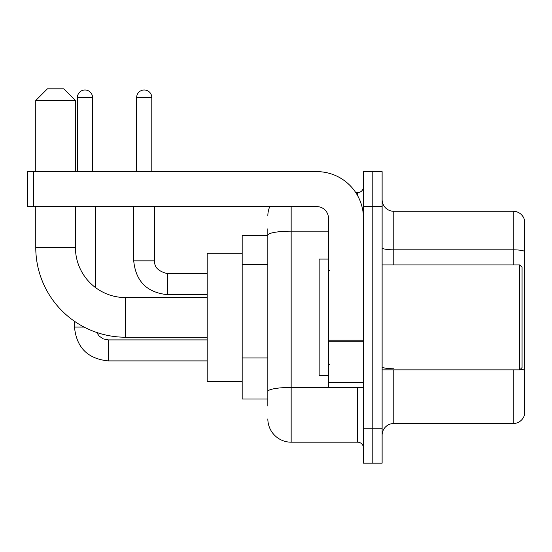 <?xml version="1.0" encoding="UTF-8"?>
<svg xmlns="http://www.w3.org/2000/svg" width="552" height="552" viewBox="0 0 552 552"><rect width="100%" height="100%" fill="white"/><g stroke="black" fill="none" stroke-linecap="round" stroke-linejoin="round"><path stroke-width="0.83" d="M267.837 235.766L242.183 235.766L242.183 399.034L267.837 399.034M267.837 406.031L267.837 228.769M363.464 428.186L363.464 463.176L372.793 463.176L372.793 428.186L372.793 463.176L382.122 463.176L382.122 428.186L372.793 428.186L372.793 206.614L372.793 428.186L363.464 428.186L363.464 206.614L372.793 206.614L372.793 171.624L372.793 206.614L382.122 206.614L382.122 428.186M382.122 206.614L382.122 171.624L363.464 171.624L363.464 206.614M291.159 206.614L291.159 442.186L357.634 442.186L357.634 387.373M355.778 192.613L357.634 192.613A5.83 5.83 0 0 0 363.464 186.783M267.837 257.68L267.837 235.214A23.322 4.05 180 0 1 291.159 231.164L328.481 231.164M363.464 448.017A5.83 5.83 0 0 0 357.634 442.186M267.837 215.942A23.322 23.322 0 0 1 269.783 206.614M291.159 442.186A23.322 23.322 0 0 1 267.837 418.858M382.122 435.183A11.661 11.661 0 0 1 393.783 423.522L513.201 423.522L513.201 369.881M524.4 219.675A11.661 11.661 0 0 0 513.201 211.278A11.661 11.661 0 0 1 524.4 219.675L524.4 415.125A11.661 11.661 0 0 1 513.201 423.522M524.4 251.284A11.661 2.022 180 0 0 513.201 249.821L513.201 211.278L393.783 211.278A11.661 11.661 0 0 1 382.122 199.617A11.661 11.661 0 0 0 393.783 211.278L393.783 264.919M207.193 337.224L125.559 337.224A89.797 89.797 0 0 1 35.763 247.427L35.763 206.614M125.559 337.224L125.559 297.576A50.149 50.149 0 0 1 75.417 247.427L75.417 206.614M47.424 88.824L63.749 88.824L75.417 100.485L35.763 100.485L47.424 88.824M75.417 171.624L75.417 100.485M35.763 171.624L35.763 100.485M242.183 253.258L207.193 253.258L207.193 381.542L242.183 381.542M77.397 171.624L77.397 97.573A7.583 7.583 0 0 1 84.974 89.99A7.583 7.583 0 0 1 92.557 97.573L92.557 171.624M95.475 287.544L95.475 206.614M84.097 327.081L74.499 327.081L74.479 321.285M136.641 171.624L136.641 97.573A7.583 7.583 0 0 1 144.217 89.99A7.583 7.583 0 0 1 151.8 97.573L151.8 171.624M363.464 387.373L328.481 387.373L328.481 340.211L363.464 340.211M363.464 218.275A46.651 46.651 0 0 0 316.813 171.624L33.431 171.624L33.431 206.614L316.813 206.614A11.661 11.661 0 0 1 328.481 218.275L328.481 340.211M33.431 206.614L27.6 206.614L27.6 171.624L33.431 171.624M519.736 264.919L522.068 267.251L522.068 367.549L519.736 369.881L519.736 264.919L382.122 264.919M328.481 259.088L319.153 259.088L319.153 375.712L328.481 375.712M267.837 264.677L242.183 264.677M267.837 357.972L242.183 357.972M359.662 387.373A5.83 1.014 0 0 1 357.634 387.435L291.159 387.435A23.322 4.05 180 0 0 267.837 391.485M357.634 195.691L357.634 192.613M393.783 369.881L393.783 423.522M513.201 264.919L513.201 249.821L393.783 249.821A11.661 2.022 0 0 1 382.122 247.8M524.4 370.233A11.661 2.022 180 0 0 520.405 369.205M393.783 368.777A11.661 2.022 -0 0 1 382.122 366.749M35.763 247.427L75.417 247.427M108.302 339.928L108.302 360.898C87.782 358.869 76.507 347.601 74.479 327.081C76.507 347.601 87.782 358.869 108.302 360.898L207.193 360.898M77.397 97.573L92.557 97.573M167.546 273.688L167.546 294.658C147.025 292.629 135.751 281.361 133.722 260.841L154.698 260.841M136.641 97.573L151.8 97.573M363.464 341.226L328.481 341.226M328.481 382.557L363.464 382.557M207.193 297.576L125.559 297.576M96.648 332.442L99.229 336.147L103.293 338.893L108.302 339.908L103.293 338.893L99.229 336.147L96.648 332.442M207.193 339.908L108.302 339.908M207.193 273.668L167.546 273.668C158.286 271.336 154.008 267.058 154.719 260.841C154.008 267.058 158.286 271.336 167.546 273.668C158.286 271.336 154.008 267.058 154.719 260.841L154.719 206.614M133.722 260.841C135.751 281.361 147.025 292.629 167.546 294.658C147.025 292.629 135.751 281.361 133.722 260.841L133.722 206.614M207.193 294.658L167.546 294.658M382.122 369.881L519.736 369.881M329.647 270.749L328.481 269.583M329.647 364.051L328.481 365.217"/></g></svg>

